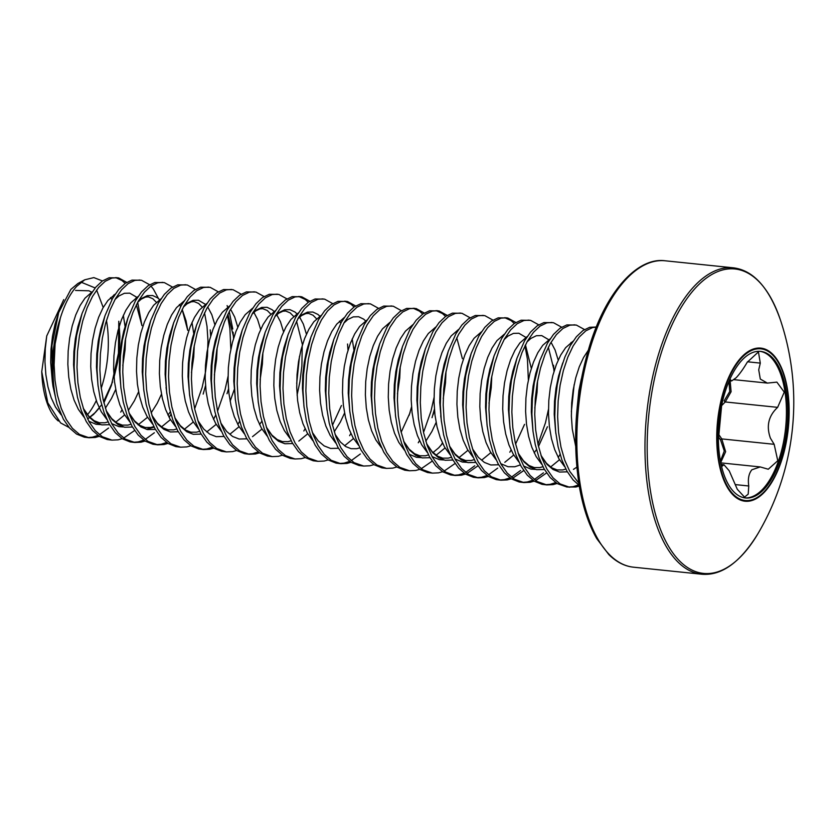 <?xml version="1.0" encoding="UTF-8"?>
<svg xmlns="http://www.w3.org/2000/svg" width="835" height="835" viewBox="0 0 835 835"><rect width="100%" height="100%" fill="white"/><g stroke="black" fill="none" stroke-linecap="round" stroke-linejoin="round"><path stroke-width="1.25" d="M69.086 427.499L60.558 422.896L47.783 402.762L41.75 371.7L46.729 335.973L63.752 299.608M41.75 371.7A70.818 32.701 95.9 0 0 58.304 420.997M87.487 414.713A70.818 32.701 95.9 0 0 96.286 400.57M101.192 388.306A70.818 32.701 95.9 0 0 106.452 320.421M102.924 306.748L96.63 290.037M95.148 287.939L81.11 282.188M60.308 318.156C64.587 304.347 70.036 293.763 76.632 286.395L84.721 279.808L77.885 283.503L70.881 289.39L58.659 312.645L51.937 345.575L52.334 381.501L52.981 386.281A80.734 37.283 -84.1 0 1 60.308 318.156L55.1 343.999A81.058 37.429 95.9 0 0 57.01 404.046L52.981 386.281M84.721 279.808L93.844 277.596L102.413 280.936M118.789 321.245L118.455 353.226L111.42 385.332L103.916 402.887M579.156 485.344L573.081 479.916L566.923 471.117L561.872 459.908L558.093 446.715L555.703 432.05L554.774 416.477L555.296 400.581L557.237 384.966L560.494 370.239L564.919 356.962L570.295 345.648L576.4 336.724L582.976 330.514L589.74 327.278L596.284 327.038M578.791 483.089L569.783 471.41L564.731 460.2L560.953 447.017L558.563 432.353L557.634 416.769L558.156 400.873L560.108 385.259L563.364 370.542L567.779 357.265L573.154 345.94L579.26 337.016L585.836 330.817L592.599 327.57L596.253 327.111M108.592 428.031L99.469 434.691M97.945 435.421L92.403 437.175L87.602 437.55M99.292 436.329L95.263 437.467L89.032 437.749L84.314 437.175L76.601 434.096L69.555 428.031L63.397 419.233L57.01 404.046M89.032 437.749L79.461 434.388L72.415 428.334L66.257 419.525L61.206 408.315L57.427 395.132L55.037 380.468L54.108 364.885L55.1 343.999M122.181 438.688L118.153 439.826L111.921 440.108L107.193 439.534L99.49 436.454L92.434 430.39L86.287 421.591L81.235 410.382L77.457 397.199L75.067 382.534L74.127 366.951L74.659 351.055L76.601 335.44L82.081 313.417L89.658 296.122L95.764 287.198L102.34 280.998L109.103 277.752L118.622 277.898L126.722 282.366M134.341 430.683L123.695 438.072M111.921 440.108L102.35 436.747L95.294 430.683L89.147 421.884L84.095 410.674L80.317 397.491L77.926 382.827L76.997 367.243L77.519 351.347L79.461 335.733L82.717 321.016L87.143 307.739L92.518 296.415L98.624 287.49L105.2 281.291L111.963 278.055L117.088 277.658M154.371 432.749L145.238 439.408M143.724 440.128L138.172 441.892L133.381 442.268M145.071 441.047L141.031 442.185L134.8 442.466L130.083 441.892L122.38 438.813L115.324 432.749L109.166 423.95L104.124 412.74L100.346 399.548L97.956 384.883L97.017 369.31L97.549 353.414L99.49 337.799L104.97 315.776L112.548 298.481L118.654 289.557L125.229 283.347L131.982 280.111L141.501 280.257L149.611 284.725M134.8 442.466L125.24 439.106L118.184 433.041L112.036 424.243L106.984 413.033L103.206 399.85L100.816 385.185L99.876 369.602L100.409 353.706L102.35 338.091L105.607 323.375L110.022 310.098L115.407 298.773L121.513 289.849L128.089 283.649L134.842 280.414L139.977 280.017M166.603 442.487L161.061 444.251L156.27 444.627M167.96 443.406L163.921 444.544L157.69 444.825L152.972 444.251L145.269 441.172L138.213 435.108L132.055 426.309L127.004 415.099L123.225 401.906L120.845 387.242L119.906 371.669L120.438 355.773L122.38 340.158L127.859 318.135L135.427 300.84L141.543 291.916L148.108 285.706L154.872 282.47L164.391 282.616L172.501 287.083M157.69 444.825L148.129 441.464L141.073 435.4L134.915 426.601L129.863 415.392L126.085 402.209L123.705 387.544L122.766 371.961L123.298 356.065L125.24 340.45L128.496 325.733L132.911 312.457L138.286 301.132L144.403 292.208L150.978 286.008L157.732 282.773L162.867 282.376M190.85 445.765L186.81 446.902L180.579 447.184L175.861 446.61L168.159 443.521L161.103 437.467L154.945 428.668L149.893 417.458L146.115 404.265L143.724 389.601L142.795 374.028L143.328 358.132L145.269 342.517L150.749 320.494L158.316 303.199L164.422 294.275L170.998 288.065L177.761 284.829L187.28 284.975L195.39 289.442M180.579 447.184L171.018 443.823L163.963 437.759L157.805 428.96L152.753 417.75L148.974 404.568L146.595 389.903L145.655 374.32L146.188 358.424L148.129 342.809L151.385 328.092L155.801 314.816L161.176 303.491L167.282 294.567L173.857 288.367L180.621 285.121L185.756 284.735M212.382 447.205L206.84 448.969L202.039 449.345M213.739 448.124L209.7 449.261L203.469 449.543L198.751 448.969L191.038 445.88L183.992 439.826L177.834 431.027L172.782 419.817L169.004 406.624L166.614 391.959L165.685 376.387L166.207 360.48L168.159 344.876L173.638 322.853L181.205 305.558L187.311 296.623L193.887 290.423L200.65 287.188L210.169 287.334L218.279 291.801M203.469 449.543L193.897 446.182L186.852 440.118L180.694 431.319L175.642 420.109L171.864 406.927L169.474 392.262L168.545 376.679L169.067 360.783L171.018 345.168L174.275 330.441L178.69 317.175L184.065 305.85L190.171 296.926L196.747 290.726L203.51 287.48L208.646 287.094M236.618 450.483L232.589 451.62L226.358 451.902L221.63 451.328L213.927 448.238L206.871 442.185L200.724 433.386L195.672 422.176L191.893 408.983L189.503 394.318L188.574 378.746L189.096 362.839L191.038 347.235L196.528 325.212L204.095 307.917L210.201 298.982L216.776 292.782L223.54 289.547L233.059 289.693L241.158 294.16M226.358 451.902L216.787 448.541L209.742 442.477L203.583 433.678L198.532 422.468L194.753 409.275L192.363 394.621L191.434 379.038L191.956 363.142L193.908 347.527L197.154 332.8L201.579 319.534L206.955 308.209L213.061 299.285L219.636 293.085L226.4 289.839L231.525 289.453M258.161 451.923L252.608 453.687L247.818 454.063M259.508 452.841L255.468 453.979L249.248 454.261L244.519 453.687L236.816 450.597L229.761 444.544L223.613 435.745L218.561 424.535L214.783 411.342L212.393 396.677L211.453 381.104L211.986 365.198L213.927 349.594L219.407 327.57L226.984 310.276L233.09 301.341L239.666 295.141L246.419 291.906L255.948 292.052L264.048 296.519M249.248 454.261L239.676 450.9L232.621 444.836L226.473 436.037L221.421 424.827L217.643 411.634L215.253 396.969L214.313 381.397L214.845 365.5L216.787 349.886L220.043 335.159L224.458 321.892L229.844 310.568L235.95 301.644L242.526 295.433L249.279 292.198L254.414 291.812M282.397 455.19L278.358 456.338L272.127 456.62L267.409 456.046L259.706 452.956L252.65 446.902L246.492 438.104L241.44 426.894L237.662 413.701L235.282 399.036L234.343 383.463L234.875 367.557L236.816 351.952L242.296 329.929L249.863 312.634L255.98 303.7L262.555 297.5L269.308 294.264L278.827 294.411L286.937 298.878M272.127 456.62L262.566 453.248L255.51 447.195L249.352 438.396L244.311 427.186L240.532 413.993L238.142 399.328L237.203 383.756L237.735 367.859L239.676 352.245L242.933 337.517L247.348 324.241L252.734 312.927L258.84 304.003L265.415 297.792L272.168 294.557L277.303 294.17M305.286 457.549L301.247 458.697L295.016 458.979L290.298 458.405L282.595 455.315L275.54 449.261L269.381 440.462L264.33 429.253L260.551 416.06L258.172 401.395L257.232 385.812L257.764 369.915L259.706 354.311L265.186 332.288L272.753 314.993L278.859 306.059L285.434 299.859L292.198 296.623L301.717 296.769L309.827 301.237M295.016 458.979L285.455 455.607L278.399 449.554L272.241 440.755L267.19 429.545L263.411 416.352L261.031 401.687L260.092 386.114L260.624 370.208L262.566 354.604L265.822 339.876L270.237 326.6L275.613 315.286L281.729 306.351L288.294 300.151L295.058 296.916L300.193 296.519M328.176 459.908L324.137 461.056L317.905 461.327L313.188 460.763L305.474 457.674L298.429 451.62L292.271 442.821L287.219 431.611L283.441 418.418L281.051 403.754L280.122 388.171L280.643 372.274L282.595 356.67L288.075 334.637L295.642 317.352L301.748 308.418L308.324 302.218L315.087 298.982L324.606 299.128L332.716 303.596M317.905 461.327L308.345 457.966L301.289 451.912L295.131 443.114L290.079 431.904L286.301 418.711L283.91 404.046L282.981 388.473L283.514 372.567L285.455 356.962L288.712 342.235L293.127 328.959L298.502 317.644L304.608 308.71L311.184 302.51L317.947 299.274L323.082 298.878M360.355 453.969L351.232 460.628M349.708 461.358L344.166 463.112L339.365 463.498M351.055 462.266L347.026 463.415L340.795 463.686L336.077 463.122L328.364 460.033L321.318 453.979L315.16 445.17L310.109 433.97L306.33 420.777L303.94 406.113L303.011 390.529L303.533 374.633L305.485 359.029L310.964 336.996L318.532 319.711L324.638 310.777L331.213 304.577L337.977 301.341L347.496 301.487L355.606 305.954M340.795 463.686L331.224 460.325L324.178 454.271L318.02 445.472L312.968 434.263L309.19 421.07L306.8 406.405L305.871 390.832L306.393 374.925L308.345 359.321L311.601 344.594L316.016 331.318L321.392 320.003L327.497 311.069L334.073 304.869L340.837 301.633L345.961 301.237M373.944 464.625L369.905 465.763L363.684 466.045L358.956 465.481L351.253 462.392L344.197 456.338L338.05 447.529L332.998 436.319L329.22 423.136L326.829 408.472L325.89 392.888L326.422 376.992L328.364 361.388L333.843 339.354L341.421 322.07L347.527 313.135L354.103 306.936L360.856 303.7L370.385 303.846L378.485 308.313M363.684 466.045L354.113 462.684L347.057 456.63L340.91 447.831L335.858 436.621L332.079 423.428L329.689 408.764L328.76 393.191L329.282 377.284L331.224 361.68L334.48 346.953L338.895 333.676L344.281 322.362L350.387 313.428L356.962 307.228L363.726 303.992L368.851 303.596M396.834 466.984L392.794 468.122L386.563 468.404L381.845 467.84L374.143 464.751L367.087 458.697L360.929 449.888L355.887 438.678L352.109 425.495L349.719 410.83L348.779 395.247L349.312 379.351L351.253 363.736L356.733 341.713L364.31 324.429L370.416 315.494L376.992 309.294L383.745 306.059L393.264 306.205L401.374 310.672M386.563 468.404L377.002 465.043L369.947 458.989L363.789 450.19L358.747 438.98L354.969 425.787L352.579 411.123L351.639 395.539L352.172 379.643L354.113 364.039L357.37 349.312L361.785 336.035L367.17 324.721L373.276 315.787L379.852 309.587L386.605 306.351L391.74 305.954M419.723 469.343L415.684 470.481L409.453 470.763L404.735 470.188L397.032 467.109L389.976 461.056L383.818 452.246L378.766 441.037L374.988 427.854L372.608 413.189L371.669 397.606L372.201 381.71L374.143 366.095L379.622 344.072L387.189 326.788L393.306 317.853L399.871 311.653L406.635 308.418L416.154 308.553L424.264 313.021M431.883 461.337L421.226 468.727M409.453 470.763L399.892 467.402L392.836 461.348L386.678 452.549L381.626 441.339L377.848 428.146L375.468 413.482L374.529 397.898L375.061 382.002L377.002 366.398L380.259 351.671L384.674 338.394L390.049 327.08L396.166 318.145L402.731 311.946L409.494 308.71L414.63 308.313M442.613 471.702L438.573 472.84L432.342 473.121L427.624 472.547L419.921 469.468L412.866 463.404L406.708 454.605L401.656 443.395L397.877 430.213L395.487 415.548L394.558 399.965L395.091 384.069L397.032 368.454L402.512 346.431L410.079 329.136L416.185 320.212L422.76 314.012L429.524 310.777L439.043 310.912L447.153 315.38M454.772 463.696L444.116 471.086M432.342 473.121L422.781 469.761L415.726 463.707L409.567 454.898L404.516 443.698L400.737 430.505L398.347 415.84L397.418 400.257L397.951 384.361L399.892 368.757L403.148 354.03L407.563 340.753L412.939 329.439L419.045 320.504L425.62 314.304L432.384 311.069L437.519 310.672M474.791 465.763L465.669 472.422M464.145 473.153L458.603 474.906L453.802 475.282M465.492 474.061L461.463 475.198L455.232 475.48L450.514 474.906L442.8 471.827L435.755 465.763L429.597 456.964L424.545 445.754L420.767 432.572L418.377 417.907L417.448 402.324L417.97 386.428L419.921 370.813L425.401 348.79L432.968 331.495L439.074 322.571L445.65 316.371L452.413 313.135L461.932 313.271L470.042 317.738M477.651 466.055L467.005 473.445M455.232 475.48L445.66 472.119L438.615 466.066L432.457 457.256L427.405 446.057L423.627 432.864L421.237 418.199L420.308 402.616L420.83 386.72L422.781 371.116L426.038 356.388L430.453 343.112L435.828 331.798L441.934 322.863L448.51 316.663L455.273 313.428L460.409 313.031M497.681 468.122L488.548 474.781M487.035 475.512L481.482 477.265L476.691 477.641M488.381 476.42L484.352 477.557L478.121 477.839L473.393 477.265L465.69 474.186L458.634 468.122L452.486 459.323L447.435 448.113L443.656 434.931L441.266 420.266L440.337 404.683L440.859 388.786L442.8 373.172L448.291 351.149L455.858 333.854L461.964 324.93L468.539 318.73L475.303 315.494L484.822 315.63L492.921 320.097M478.121 477.839L468.55 474.478L461.505 468.425L455.346 459.615L450.295 448.405L446.516 435.223L444.126 420.558L443.197 404.975L443.719 389.079L445.66 373.464L448.917 358.747L453.342 345.471L458.718 334.157L464.824 325.222L471.399 319.022L478.163 315.787L483.288 315.39M520.57 470.481L511.438 477.14M509.924 477.87L504.371 479.624L499.58 480M511.27 478.779L507.231 479.916L501.01 480.198L496.282 479.624L488.579 476.545L481.524 470.481L475.365 461.682L470.324 450.472L466.546 437.289L464.156 422.625L463.216 407.042L463.749 391.145L465.69 375.531L471.17 353.508L478.747 336.213L484.853 327.289L491.429 321.089L498.182 317.843L507.701 317.989L515.811 322.456M523.43 470.773L512.784 478.163M501.01 480.198L491.439 476.837L484.383 470.783L478.236 461.974L473.184 450.764L469.406 437.582L467.015 422.917L466.076 407.334L466.608 391.438L468.55 375.823L471.806 361.106L476.221 347.83L481.607 336.515L487.713 327.581L494.289 321.381L501.042 318.145L506.177 317.749M543.46 472.84L534.327 479.499M532.803 480.229L527.261 481.983L522.47 482.359M534.16 481.137L530.121 482.275L523.889 482.557L519.172 481.983L511.469 478.904L504.413 472.84L498.255 464.041L493.203 452.831L489.425 439.648L487.045 424.984L486.106 409.4L486.638 393.504L488.579 377.89L494.059 355.867L501.626 338.572L507.743 329.648L514.308 323.448L521.071 320.202L530.59 320.348L538.7 324.815M546.32 473.132L535.673 480.522M523.889 482.557L514.329 479.196L507.273 473.132L501.115 464.333L496.073 453.123L492.295 439.941L489.905 425.276L488.966 409.693L489.498 393.796L491.439 378.182L494.696 363.465L499.111 350.189L504.497 338.864L510.602 329.94L517.178 323.74L523.931 320.504L529.066 320.108M555.692 482.588L550.15 484.342L545.359 484.717M557.049 483.496L553.01 484.634L546.779 484.916L542.061 484.342L534.358 481.263L527.303 475.198L521.144 466.4L516.093 455.19L512.314 441.997L509.924 427.332L508.995 411.759L509.527 395.863L511.469 380.249L516.948 358.225L524.516 340.93L530.622 332.006L537.197 325.796L543.961 322.56L553.48 322.707L561.59 327.174M546.779 484.916L537.218 481.555L530.162 475.491L524.004 466.692L518.952 455.482L515.174 442.299L512.794 427.635L511.855 412.052L512.387 396.155L514.329 380.541L517.585 365.824L522 352.547L527.376 341.223L533.492 332.299L540.057 326.099L546.821 322.863L551.956 322.467M578.582 484.937L573.04 486.701L568.238 487.076M579.281 486.085L575.899 486.993L566.808 486.982L557.237 483.622L550.192 477.557L544.034 468.759L538.982 457.549L535.204 444.356L532.991 431.257L531.885 414.118L532.406 398.222L534.358 382.607L539.838 360.584L547.405 343.289L553.511 334.365L560.087 328.155L566.85 324.919L576.369 325.065L584.479 329.533M569.668 487.275L560.097 483.914L553.052 477.85L546.894 469.051L541.842 457.841L538.064 444.658L535.673 429.994L534.744 414.411L535.277 398.514L537.218 382.9L540.475 368.183L544.89 354.906L550.265 343.582L556.371 334.658L562.947 328.458L569.71 325.222L574.845 324.825M115.658 277.585L122.035 280.539L125.177 283.389M121.973 409.891L120.731 412.114M136.157 297.688L136.596 298.867M137.691 302.218L141.95 325.64L136.355 304.765M150.926 286.04L153.4 289.108L158.441 298.512M170.966 414.254L169.171 417.458M204.544 312.791L207.007 326.287L207.967 340.805L207.466 356.232L205.514 371.982L202.143 387.45L194.649 408.826M210.222 329.867L210.671 336.087M205.535 385.697L203.155 394.099M227.433 315.15L229.896 328.646L230.836 349.28M228.028 376.418L225.022 389.809L217.538 411.185M215.68 415.152L213.52 419.327M227.099 305.579L228.143 308.303M229.239 311.643L232.767 328.98M233.111 332.226L233.549 338.446M239.624 421.331L237.829 424.524M299.494 356.357L296.696 383.495M302.218 345.523L301.884 365.96L299.922 381.71L297.083 395.132M298.753 296.446L305.13 299.41L308.272 302.249M305.078 428.762L303.825 430.975M347.548 344.02L347.997 350.241M344.531 301.164L350.909 304.128L354.05 306.967M350.846 433.48L349.604 435.693M411.519 406.916L409.14 415.319M413.189 308.24L419.567 311.204L422.708 314.043M434.023 397.648L431.017 411.029L423.533 432.405M419.514 440.546L418.262 442.769M434.409 409.275L432.029 417.677M436.079 310.599L442.456 313.563L445.598 316.402M442.404 442.905L441.151 445.128M504.737 317.676L511.124 320.63L514.266 323.479M524.975 345.805L527.438 359.3L528.367 379.935M511.062 449.981L509.809 452.205M548.459 409.432L545.453 422.823L537.97 444.199M553.532 365.239L553.981 371.46M574.146 384.653L571.349 411.791M571.015 342.496L571.453 343.676M560.055 454.344L558.26 457.549M733.234 267.805A154.016 71.121 -84.1 0 0 663.595 339.365A154.016 71.121 -84.1 0 0 648.732 493.976A154.016 71.121 -84.1 0 0 701.671 574.219C721.67 575.962 740.541 562.268 758.274 533.137L758.274 533.137A153.024 70.662 -84.1 0 1 650.914 493.683A153.024 70.662 -84.1 0 1 688.447 296.54A153.024 70.662 -84.1 0 1 780.276 319.555A153.024 70.662 -84.1 0 1 780.276 319.565C768.858 287.428 753.18 270.175 733.234 267.805L665.119 260.781A154.016 71.121 -84.1 0 0 595.48 332.351A154.016 71.121 -84.1 0 0 580.617 486.951A154.016 71.121 -84.1 0 0 633.546 567.195C624.768 566.307 616.543 562.112 608.861 554.617L596.806 538.7C588.79 524.808 582.955 507.315 579.302 486.21C571.975 438.98 575.607 391.542 590.199 343.884C607.024 290.152 638.17 256.992 665.119 260.781M718.611 461.129A76.956 35.54 -84.1 0 1 741.428 357.255A76.956 35.54 -84.1 0 1 787.28 388.212A76.956 35.54 -84.1 0 1 764.474 492.076A76.956 35.54 -84.1 0 1 718.611 461.129M730.155 380.802L731.095 391.74L725.239 401.959A1.211 0.522 -130.7 0 1 724.164 400.821L729.738 391.49L728.945 381.407M720.428 461.077L724.279 451.015L720.511 439.815L718.632 437.227M764.077 489.226A73.689 34.026 95.9 0 0 787.676 408.367A73.689 34.026 95.9 0 0 760.591 351.378A73.689 34.026 95.9 0 0 742.012 360.135A73.689 34.026 95.9 0 0 718.413 440.984A73.689 34.026 95.9 0 0 745.488 497.973A73.689 34.026 95.9 0 0 764.077 489.226M744.851 497.89A73.689 34.026 95.9 0 0 762.793 489.091A73.689 34.026 95.9 0 0 786.403 408.92A73.689 34.026 95.9 0 0 759.954 351.326M720.782 462.861L760.215 466.932L768.273 469.239L777.771 460.732L774.16 444.303L770.413 438.166C766.112 426.09 768.513 415.83 777.635 407.355L784.253 392.126L776.874 382.127L767.365 383.098L760.299 379.059L758.723 369.832L760.288 363.11L758.441 351.9L747.179 362.327C743.348 368.882 739.674 374.017 736.157 377.733L731.627 380.958L730.093 379.32M760.215 466.932L751.886 469.761C748.786 473.518 747.742 478.925 748.755 485.98L748.212 494.132L744.538 497.128L737.305 489.3L729.205 470.783L723.976 464.74L721.805 466.462M777.635 407.355L725.239 401.959L721.628 405.601M718.831 434.617L721.774 438.907L725.625 451.704L720.709 462.538M721.659 405.288L718.507 438.834M720.511 439.815A1.211 0.553 140.7 0 1 721.774 438.907L774.16 444.303M75.515 290.444L88.969 290.789L91.933 292.386M787.061 388.557A76.236 35.206 -84.1 0 1 764.453 491.46A76.236 35.206 -84.1 0 1 719.029 460.795A76.236 35.206 -84.1 0 1 741.626 357.902A76.236 35.206 -84.1 0 1 787.061 388.557M735.458 484.613L748.755 485.98M721.398 465.711L722.557 465.826M747.492 361.795L760.288 363.11M729.633 379.81L730.625 379.904M577.183 407.532L578.895 390.582L581.337 378.871M555.536 430.422L554.21 414.296L554.523 401.144L556.006 388.223L558.573 376.032L562.727 362.943M576.808 467.183L573.468 469.374M567.33 471.838L559.523 472.046L553.031 469.479L547.082 464.458L541.174 455.931M532.991 431.257L531.321 411.937L531.634 398.786L533.116 385.864L535.684 373.673L538.826 363.716M559.492 459.73L550.589 467.026M544.451 469.489L536.644 469.688L530.141 467.12L524.192 462.099L518.284 453.572M510.112 428.898L508.431 409.578L508.745 396.427L510.227 383.505L512.794 371.325L516.948 358.225M526.968 341.953L530.883 338.425L536.352 335.733L541.738 335.597L548.731 339.72M551.413 343.008L555.108 350.032L558.197 360.115M559.93 371.293L560.003 372.086M487.222 426.549L485.552 407.219L485.866 394.068L487.348 381.146L489.915 368.966L494.059 355.867M504.079 339.605L508.004 336.067L513.462 333.374L518.848 333.238L525.841 337.361M537.051 368.934L537.124 369.728M537.573 380.885L537.041 392.314L534.786 408.023M513.723 455.012L504.81 462.308M498.672 464.771L490.865 464.97L484.373 462.402L478.413 457.382L472.516 448.854M464.333 424.19L462.663 404.871L462.976 391.709L464.458 378.787L467.026 366.607L471.17 353.508M514.162 366.575L514.235 367.369M490.834 452.654L481.92 459.949M475.783 462.413L467.976 462.611L461.484 460.043L455.524 455.023L449.627 446.495M441.444 421.832L439.774 402.512L440.087 389.35L441.569 376.428L444.136 364.248L448.291 351.149M491.805 376.167L491.262 387.597L489.007 403.305M467.944 450.295L459.031 457.59M452.894 460.054L445.086 460.252L438.594 457.684L432.645 452.664L426.737 444.136M418.554 419.473L416.884 400.153L417.197 386.991L418.679 374.07L421.247 361.889L425.401 348.79M445.055 447.936L436.141 455.232M430.004 457.695L422.197 457.893L415.705 455.325L409.755 450.305L403.848 441.778M395.675 417.114L393.995 397.794L394.308 384.632L395.79 371.711L398.358 359.53L402.512 346.431M446.026 371.45L445.493 382.879L443.228 398.598M436.11 422.489L431.872 431.538L425.798 441.193M372.786 414.755L371.105 395.435L371.418 382.273L372.911 369.352L375.479 357.171L379.622 344.072M349.896 412.396L348.226 393.076L348.539 379.915L350.022 366.993L352.589 354.812L356.733 341.713M400.247 366.732L399.714 378.161L397.46 393.88M327.007 410.037L325.337 390.717L325.65 377.556L327.132 364.644L329.7 352.454L333.843 339.354M343.874 323.093L347.788 319.555L353.257 316.872L358.632 316.736L363.695 319.147L366.137 321.381M353.508 438.511L344.594 445.796M338.457 448.259L330.65 448.458L324.157 445.9L318.198 440.88L312.3 432.342M304.117 407.678L302.447 388.358L302.761 375.197L304.243 362.286L306.81 350.095L309.952 340.127M352.203 338.895L353.946 350.074M344.563 413.054L340.325 422.103L334.25 431.768M281.238 405.319L279.558 386L279.871 372.838L281.353 359.927L283.921 347.736L288.075 334.637M298.095 318.375L302.009 314.837L307.478 312.154L312.864 312.019L317.926 314.43L320.358 316.663M307.729 433.793L298.826 441.078M292.688 443.542L284.881 443.74L278.379 441.183L272.429 436.162L266.522 427.635M258.349 402.961L256.669 383.641L256.982 370.479L258.464 357.568L261.042 345.377L265.186 332.288M275.206 316.016L279.13 312.488L284.589 309.795L289.975 309.66L295.037 312.071L297.469 314.304M299.535 316.914L303.345 324.084L306.435 334.177M235.46 400.602L233.79 381.282L234.103 368.12L235.585 355.209L238.152 343.018L242.296 329.929M252.316 313.657L256.241 310.129L261.699 307.437L267.085 307.301L272.147 309.712L274.579 311.956M276.646 314.555L280.456 321.726L283.545 331.819M261.96 429.075L252.504 436.663M246.909 438.824L239.102 439.022L232.61 436.465L226.65 431.445L220.753 422.917M212.57 398.243L210.9 378.923L211.213 365.772L212.695 352.85L215.263 340.659L219.407 327.57M253.871 312.353L257.566 319.377L260.656 329.46M262.921 352.589L262.388 364.008L260.134 379.727M239.071 426.716L230.157 434.002M224.02 436.465L216.213 436.674L209.721 434.106L203.761 429.086L197.864 420.558M189.681 395.884L188.011 376.564L188.324 363.413L189.806 350.491L192.374 338.3L196.528 325.212M230.982 309.994L234.677 317.018L237.766 327.101M234.218 389.611L230.126 401.27M216.181 424.357L206.725 431.945M201.131 434.106L193.323 434.315L186.831 431.747L180.882 426.727L174.974 418.199M166.791 393.525L165.121 374.205L165.434 361.054L166.916 348.132L169.484 335.941L173.638 322.853M183.658 306.581L187.572 303.053L193.042 300.36L198.427 300.224L205.42 304.347M208.092 307.635L211.798 314.659L214.877 324.742M217.152 347.871L216.609 359.29L214.355 375.009M193.292 421.999L184.378 429.284M178.241 431.747L170.444 431.956L163.942 429.388L157.992 424.368L152.085 415.84M143.912 391.166L142.232 371.846L142.545 358.695L144.027 345.773L146.595 333.582L150.749 320.494M191.998 322.383L193.73 333.562M194.263 345.513L193.73 356.931L191.465 372.65M170.403 419.64L161.499 426.925M155.362 429.388L147.555 429.597L141.052 427.029L135.103 422.009L129.195 413.482M121.023 388.807L119.342 369.488L119.655 356.336L121.148 343.415L123.716 331.224L127.859 318.135M137.879 301.863L141.804 298.335L147.263 295.642L152.648 295.507L157.711 297.918L160.143 300.162M170.841 331.203L170.914 331.986M161.468 394.193L157.23 403.242L151.145 412.897M147.524 417.281L138.067 424.869M132.473 427.04L124.665 427.238L118.173 424.671L112.214 419.65L106.316 411.123M98.133 386.448L96.463 367.129L96.776 353.977L98.259 341.056L100.826 328.875L104.97 315.776M114.99 299.504L118.914 295.976L124.373 293.283L129.759 293.148L136.752 297.27M138.579 391.834L134.341 400.883L128.256 410.538M124.634 414.922L115.721 422.218M109.583 424.681L101.776 424.879L95.284 422.312L89.324 417.291L83.427 408.764M74.9 380.896L73.574 364.77L73.887 351.618L75.369 338.697L77.937 326.516L81.079 316.548M113.863 294.912L114.374 295.444M123.329 315.306L125.073 326.485M125.594 338.436L125.062 349.865L122.808 365.573M115.689 389.475L111.452 398.525L105.377 408.179M52.334 381.501L50.684 362.421L50.998 349.26L52.48 336.338L55.047 324.157L58.659 312.645M575.618 445.932L572.267 428.96L571.38 416.07L571.693 402.908L573.175 389.987L575.743 377.806L579.271 366.815L583.592 357.443L588.164 350.481M564.648 466.671L559.033 458.937L554.732 449.658L551.486 438.74L549.388 426.601L548.491 413.711L548.804 400.549L550.286 387.628L552.853 375.447L556.381 364.457L560.702 355.084L565.629 347.694L573.029 341.223M541.758 464.312L536.143 456.578L531.843 447.299L528.597 436.381L526.499 424.243L525.601 411.352L525.914 398.191L527.396 385.279L529.964 373.088L533.492 362.098L537.813 352.725L542.74 345.335L550.14 338.864M535.371 469.395L530.914 469.093L523.639 466.034M518.869 461.953L513.254 454.219L508.953 444.94L505.707 434.023L503.609 421.884L502.712 408.993L503.025 395.832L504.507 382.921L507.075 370.73L510.602 359.739L514.924 350.366L519.85 342.976L527.25 336.515M548.334 347.214L554.21 370.709M538.471 446.433L547.426 426.737L538.481 446.474M536.487 449.606L534.181 452.841M520.341 464.928L514.84 466.744L508.035 466.734L500.749 463.675M495.99 459.594L490.364 451.86L486.064 442.581L482.818 431.664L480.72 419.525L479.822 406.635L480.135 393.473L481.618 380.562L484.185 368.371L487.713 357.38L492.045 348.018L496.971 340.617L504.361 334.157M525.445 344.855L531.321 368.35M473.101 457.236L467.475 449.501L463.185 440.222L459.928 429.305L457.83 417.166L456.933 404.276L457.246 391.114L458.739 378.203L461.306 366.012L464.834 355.021L469.155 345.659L474.082 338.258L481.471 331.798M466.702 462.319L462.256 462.016L454.981 458.958M450.211 454.877L444.596 447.142L440.295 437.864L437.049 426.946L434.952 414.807L434.054 401.917L434.367 388.755L435.849 375.844L438.417 363.653L441.945 352.662L446.266 343.3L451.192 335.9L458.582 329.439M443.823 459.96L439.367 459.657L432.092 456.599M427.322 452.518L421.706 444.784L417.406 435.505L414.16 424.587L412.062 412.448L411.164 399.558L411.478 386.407L412.96 373.485L415.527 361.294L419.055 350.303L423.376 340.941L428.303 333.541L435.703 327.08M420.934 457.601L416.477 457.309L409.202 454.24M404.432 450.159L398.817 442.425L394.517 433.146L391.271 422.228L389.173 410.1L388.275 397.199L388.588 384.048L390.07 371.126L392.638 358.935L396.166 347.955L400.487 338.582L405.413 331.182L412.814 324.721M434.482 410.246L432.989 414.953M381.553 447.8L375.927 440.066L371.627 430.787L368.381 419.869L366.283 407.741L365.386 394.84L365.699 381.689L367.181 368.767L369.748 356.576L373.276 345.596L377.608 336.223L382.524 328.823L389.924 322.362M358.664 445.441L353.038 437.717L348.738 428.428L345.492 417.51L343.394 405.382L342.496 392.481L342.809 379.33L344.302 366.408L346.869 354.217L350.397 343.237L354.718 333.864L359.645 326.464L367.035 320.003M335.774 443.082L330.159 435.359L325.859 426.069L322.602 415.162L320.504 403.023L319.617 390.122L319.93 376.971L321.412 364.05L323.98 351.859L327.508 340.878L331.829 331.505L336.755 324.105L344.145 317.644M312.885 440.723L307.27 433L302.969 423.721L299.723 412.803L297.625 400.664L296.728 387.764L297.041 374.612L298.523 361.691L301.091 349.51L304.618 338.519L308.94 329.147L313.866 321.746L321.266 315.286M289.995 438.365L284.38 430.641L280.08 421.362L276.834 410.444L274.736 398.305L273.838 385.405L274.151 372.253L275.633 359.332L278.201 347.151L281.729 336.161L286.05 326.788L290.977 319.387L298.377 312.927M267.106 436.006L261.491 428.282L257.19 419.003L253.944 408.085L251.846 395.947L250.949 383.056L251.262 369.895L252.744 356.973L255.312 344.792L258.84 333.802L263.161 324.429L268.087 317.029L275.487 310.568M296.571 321.266L302.447 344.761M244.227 433.647L238.601 425.923L234.301 416.644L231.055 405.726L228.957 393.588L228.059 380.697L228.373 367.536L229.855 354.614L232.422 342.433L235.95 331.443L240.282 322.07L245.208 314.68L252.598 308.209M261.835 421.31L259.539 424.535M221.338 431.288L215.712 423.564L211.422 414.285L208.165 403.368L206.068 391.229L205.18 378.339L205.493 365.177L206.976 352.255L209.543 340.075L213.071 329.084L217.392 319.711L222.319 312.321L229.709 305.85M198.448 428.929L192.833 421.205L188.533 411.926L185.286 401.009L183.189 388.87L182.291 375.98L182.604 362.818L184.086 349.896L186.654 337.716L190.182 326.725L194.503 317.352L199.429 309.962L206.829 303.491M227.903 314.2L233.79 337.684M228.498 389.016L227.005 393.723M175.559 426.57L169.943 418.846L165.643 409.567L162.397 398.65L160.299 386.511L159.401 373.621L159.715 360.459L161.197 347.537L163.764 335.357L167.292 324.366L171.613 314.993L176.54 307.604L183.94 301.132M210.618 332.716L210.9 335.336M152.669 424.211L147.054 416.488L142.754 407.209L139.508 396.291L137.41 384.152L136.512 371.262L136.825 358.1L138.307 345.179L140.875 332.998L144.403 322.007L148.724 312.634L153.65 305.245L161.051 298.773M179.379 304.524L180.663 306.539M182.166 309.399L186.059 320.838L187.729 330.357L182.134 309.482M170.288 411.874L167.981 415.099M154.141 427.186L146.282 429.305M129.79 421.863L124.164 414.129L119.864 404.85L116.618 393.932L114.52 381.793L113.623 368.903L113.936 355.741L115.418 342.83L117.986 330.639L121.513 319.648L125.845 310.276L130.771 302.886L138.161 296.415M123.392 426.946L118.946 426.643L111.671 423.585M106.901 419.504L101.275 411.77L96.975 402.491L93.729 391.573L91.631 379.434L90.733 366.544L91.046 353.382L92.539 340.471L95.106 328.28L98.634 317.29L102.956 307.917L107.882 300.527L115.272 294.066M100.503 424.587L96.056 424.284L88.781 421.226M84.011 417.145L78.396 409.411L74.096 400.132L70.85 389.214L68.741 377.076L67.854 364.185L68.167 351.024L69.649 338.112L72.217 325.921L75.745 314.931L80.066 305.568L84.993 298.168L92.382 291.707M119.061 323.291L119.875 336.526L119.342 349.27L117.599 362.286L114.061 377.232M103.613 401.625L112.568 381.929L103.613 401.666M101.63 404.798L93.614 414.4L87.612 418.972M61.122 414.786L55.507 407.052L51.206 397.773L47.96 386.855L45.862 374.717L44.965 361.826L45.278 348.665L46.729 335.973M701.671 574.219L633.546 567.195M758.274 533.137A259.403 259.403 0 0 0 780.276 319.555M734.153 379.674L767.365 383.088M729.247 380.708L731.627 380.958M721.116 464.448L723.976 464.74M75.244 384.1L74.9 380.885M82.081 313.417L81.068 316.559M310.964 336.996L309.952 340.137M539.838 360.584L538.826 363.726M555.88 433.615L555.536 430.411M541.007 455.419L546.466 463.31L551.82 467.83L557.112 469.917L562.727 469.938L565.817 469.061M518.117 453.061L523.576 460.951L528.941 465.481L534.223 467.558L539.838 467.579L542.927 466.702M515.581 444.074L524.537 424.378M440.713 415.767L441.099 418.627M449.46 445.984L454.908 453.875L460.273 458.405L465.565 460.492L471.18 460.502L474.27 459.626M426.57 443.625L432.029 451.516L437.383 456.046L442.675 458.133L448.291 458.144L451.38 457.267M456.776 337.778L462.381 358.664M403.681 441.266L409.14 449.157L414.504 453.687L419.786 455.774L425.401 455.785L428.491 454.908M433.021 452.56L438.782 447.737L442.602 443.333M401.144 432.29L410.1 412.594M335.012 434.19L340.471 442.091L345.836 446.61L351.128 448.698L356.743 448.708L359.833 447.831M339.448 321.172L340.805 323.176M332.487 425.213L341.442 405.518M297.844 318.824L301.539 315.588L305.787 313.584L308.574 313.386L313.041 315.223L316.559 318.813M266.355 427.123L271.813 435.014L277.178 439.534L282.46 441.621L288.075 441.631L291.164 440.755M274.965 316.465L278.65 313.229L282.898 311.225L285.685 311.027L290.152 312.864L293.67 316.455M252.076 314.106L255.76 310.87L260.009 308.867L262.795 308.668L267.273 310.505L270.791 314.096M166.061 387.471L166.447 390.321M174.807 417.688L180.266 425.579L185.62 430.098L190.912 432.186L196.528 432.196L199.617 431.33M183.408 307.03L187.103 303.794L191.351 301.79L194.137 301.592L198.605 303.429L202.122 307.019M151.918 415.329L157.377 423.22L162.741 427.739L168.023 429.827L173.638 429.837L176.728 428.971M129.028 412.97L134.487 420.861L139.852 425.38L145.133 427.468L150.749 427.489L153.838 426.612M137.639 302.312L141.324 299.076L145.572 297.072L148.359 296.874L152.826 298.711L156.354 302.301M106.139 410.611L111.598 418.502L116.963 423.032L122.244 425.109L127.859 425.13L130.959 424.253M83.249 408.252L88.708 416.143L94.073 420.673L99.365 422.76L104.98 422.771L108.07 421.894M110.575 297.584L111.932 299.588M89.7 417.187L95.472 412.365L99.292 407.96"/></g></svg>
